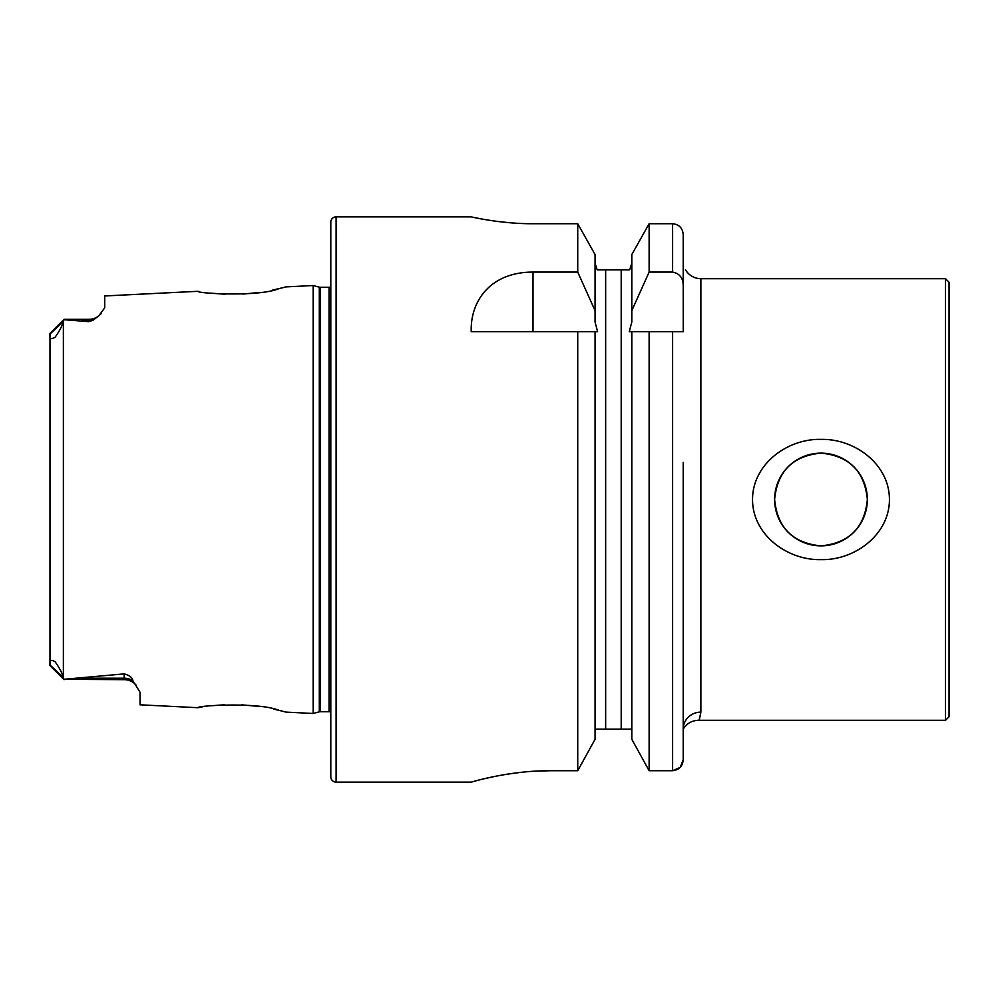 <?xml version="1.0" encoding="UTF-8"?>
<svg xmlns="http://www.w3.org/2000/svg" width="999" height="999" viewBox="0 0 999 999"><rect width="100%" height="100%" fill="white"/><g stroke="black" fill="none" stroke-linecap="round" stroke-linejoin="round"><path stroke-width="1.5" d="M313.149 285.527L285.989 286.888L278.684 288.773C257.867 297.178 195.679 293.319 198.102 291.296L104.708 295.966L104.708 307.804L98.988 315.647L93.069 320.254L88.811 321.653L64.086 319.717L63.149 321.678C62.325 325.649 59.628 330.856 55.057 337.3C50.574 339.735 48.876 338.649 49.987 334.041L49.987 664.959C48.889 660.364 50.562 659.265 55.045 661.675C59.653 668.169 62.35 673.388 63.149 677.322L64.086 679.283L124.138 673.888C129.42 675.237 132.318 677.497 132.842 680.644L140.035 692.257L140.035 704.807L198.102 707.717C195.654 705.694 257.767 701.81 278.721 710.239L286.001 712.112L313.149 713.473L313.149 285.527L319.293 287.163A3.534 3.534 0 0 0 320.204 287.287L329.046 287.287A3.534 3.534 0 0 0 330.806 286.813M283.454 711.425L273.576 709.078M257.954 706.343L241.608 704.832M224.6 704.77L211.988 705.706M820.991 453.134A46.366 46.366 0 0 0 774.612 499.5A46.366 46.366 0 0 0 820.991 545.866C849.175 543.131 864.635 527.684 867.357 499.525C864.61 471.291 849.162 455.819 820.991 453.134C792.781 455.856 777.322 471.316 774.612 499.525C777.384 527.722 792.831 543.169 820.991 545.866A46.366 46.366 0 0 0 867.357 499.5A46.366 46.366 0 0 0 820.991 453.134M820.991 559.615C787.524 560.464 752.609 534.977 752.534 499.662C752.409 464.098 787.624 438.461 820.991 439.385C854.445 438.573 889.31 463.936 889.435 499.3C889.634 534.74 854.507 560.526 820.991 559.615M945.516 278.696L945.516 720.304L949.05 716.77L949.05 282.23L945.516 278.696L700.873 278.696L700.873 712.125C699.974 717.569 699.175 720.291 698.501 720.304C691.832 720.529 686.738 723.476 683.204 729.133L683.204 536.6M945.516 720.304L698.501 720.304M136.376 685.426A15.897 15.897 0 0 0 124.138 679.67L64.086 679.283M101.561 313.299L98.988 315.647A15.897 15.897 0 0 1 88.811 319.33L64.086 319.33L49.95 333.454L64.086 319.33L88.811 319.33L88.811 320.791A15.897 14.935 180 0 0 93.069 320.254M577.734 272.09L533.016 272.09C490.347 272.003 470.142 301.286 471.241 331.693L577.734 331.693L577.734 770.716L595.067 739.285L577.734 770.716L550.724 770.716C507.992 770.466 470.317 782.517 471.241 782.13L336.114 782.13A5.295 5.295 0 0 1 330.806 776.822L330.806 222.178A5.295 5.295 0 0 1 336.114 216.87L471.241 216.87C470.467 216.646 499.9 223.901 533.066 223.726L577.734 223.726L595.067 254.558L577.734 223.726L577.734 272.09L595.067 310.664L595.067 254.558M330.806 712.187A3.534 3.534 0 0 0 329.046 711.713L320.204 711.713A3.534 3.534 0 0 0 319.293 711.837L313.149 713.473M680.244 767.332L683.204 759.652L683.204 462.4M683.204 269.193L683.216 269.867C685.913 269.867 685.913 269.867 683.216 269.867L683.241 331.693L649.125 331.693L649.125 770.716L631.805 739.285L631.805 331.693L649.125 331.693L629.258 331.693L631.805 322.078L631.805 254.558L649.125 223.726L631.805 254.558M683.204 285.402L683.204 234.59C682.642 228.059 679.108 224.438 672.602 223.726L649.125 223.726L649.125 272.09L672.602 272.09C679.582 273.514 683.116 277.947 683.204 285.402L683.204 269.867M210.564 293.132L225.2 294.255M242.894 294.093L259.565 292.432M272.477 290.16L284.653 287.25M202.073 707.042L198.114 707.704M683.204 759.652C682.679 766.258 679.145 769.942 672.602 770.716L649.125 770.716L631.805 739.285M595.067 739.285L595.067 331.693L597.602 331.693L595.067 322.078L595.067 310.664M577.734 331.693L595.067 331.693L577.734 331.693M672.602 331.693L672.602 770.716L680.182 767.407M631.805 310.664L649.125 272.09M631.73 729.133L631.805 730.406L631.73 729.133L595.129 729.133L595.067 730.406L595.129 729.133M631.805 263.249L629.657 269.867L597.215 269.867L595.067 263.249L597.215 269.867M629.258 331.693L631.805 331.693M476.148 217.907L481.668 218.968M498.701 221.591L509.34 222.702M484.665 778.646L494.505 776.485M506.481 774.3L520.129 772.439M535.102 771.166L550.724 770.716M700.873 278.696C695.204 278.571 690.571 276.323 686.975 271.94L685.376 269.867M699.587 718.244L700.873 712.125A17.67 17.008 -0 0 0 683.204 729.133M132.842 680.644A15.897 14.935 0 0 0 124.138 678.209L124.138 673.888M124.138 679.67L124.138 678.209L81.581 678.209M319.293 711.837L319.293 287.163M329.046 711.713L329.046 287.287M320.204 711.713L320.204 287.287M336.114 782.13L336.114 216.87M63.374 677.946L63.374 321.054M672.602 272.09L672.602 223.726M621.203 729.133L621.203 269.867M605.656 729.133L605.656 269.867M533.016 272.09L533.016 331.693M81.581 320.791L88.811 320.791L88.811 321.653M49.987 334.041L63.149 321.678M63.149 677.322L49.987 664.959M49.95 665.546L64.086 679.67L49.95 665.546"/></g></svg>

